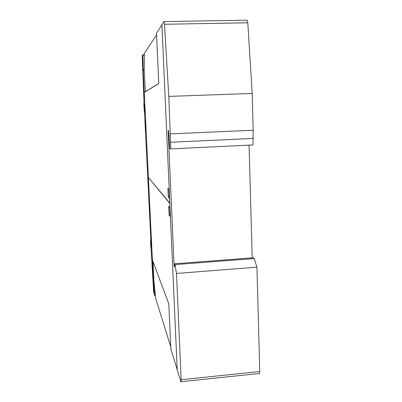 <?xml version="1.0" encoding="UTF-8"?>
<svg xmlns="http://www.w3.org/2000/svg" width="402" height="402" viewBox="0 0 402 402"><rect width="100%" height="100%" fill="white"/><g stroke="black" fill="none" stroke-linecap="round" stroke-linejoin="round"><path stroke-width="0.6" d="M144.243 104.078L144.413 108.892L144.243 104.078M143.976 100.982L142.233 56.989L142.278 55.632L142.896 54.692L142.931 55.029L143.182 70.491L145.001 108.058L144.619 112.655C144.147 111.937 143.655 102.957 143.976 100.982M150.815 238.984L144.524 112.771L144.635 113.123L144.926 112.294L145.122 109.746L151.604 243.682L150.655 238.994M144.876 112.761L144.524 112.771M153.333 280.088L154.544 295.395L153.614 291.736L151.212 250.049C150.619 246.913 150.298 237.798 150.84 239.306L151.634 245.034L153.333 280.088L153.86 280.043M154.544 295.666L155.217 295.606L154.554 295.656M150.906 242.702L151.197 247.416L150.906 242.702M150.549 231.768L150.072 221.984L150.78 231.753M145.67 131.178L145.172 120.992L145.901 131.168M169.825 203.09L148.403 177.493L144.288 92.465L158.78 83.561L156.489 33.175L161.916 24.859L169.825 203.09M145.418 91.772L144.192 69.682L144.408 53.175L156.569 34.959M158.775 83.44L145.258 91.777M148.413 177.734L152.393 259.958L168.805 303.902L170.86 349.152L177.217 369.734L169.84 203.437L148.594 177.724M170.755 346.8L155.705 298.48L153.911 281.063L152.961 261.481M168.694 206.221L169.714 207.507L170.111 216.402L169.086 214.985L168.694 206.221M169.086 214.985L170.046 214.924M169.307 198.241L168.287 197.086L167.89 188.257L168.905 189.287L169.307 198.241M168.287 197.086L169.252 197.03M174.121 266.134L168.172 131.112L168.363 130.163L168.935 134.509L169.629 148.413L170.79 148.896L168.79 96.395L164.478 24.266L163.941 21.557L161.911 24.673L177.222 369.895L180.88 381.719C181.121 382.191 181.212 381.523 181.151 379.719L176.513 273.45L256.933 267.154L254.19 258.576L253.3 257.777L174.523 263.757L174.558 266.993L174.121 266.134L174.548 266.104M168.79 96.395L252.205 93.46L247.783 22.793L247.124 20.17L246.813 20.15M170.79 148.896L252.989 144.951L253.205 130.218L252.205 93.46M181.111 381.699L259.054 373.533C259.541 373.971 259.777 373.297 259.772 371.523L256.933 267.154M176.513 273.45L174.96 264.611L254.19 258.576M174.96 264.611L174.523 263.757M252.22 257.858L249.054 145.142M144.177 54.662L142.901 54.692L144.177 54.662M144.228 70.461L143.182 70.491M144.157 54.999L142.931 55.029M144.187 69.38L143.147 69.41M154.544 295.395L155.182 295.339M153.398 281.119L153.911 281.078M164.478 24.266L247.783 22.793M170.423 133.886L253.205 130.218M170.679 142.253L253.195 138.429M181.151 379.719L259.772 371.523M168.172 131.112L168.609 131.092M164.086 21.582L247.124 20.17"/></g></svg>
